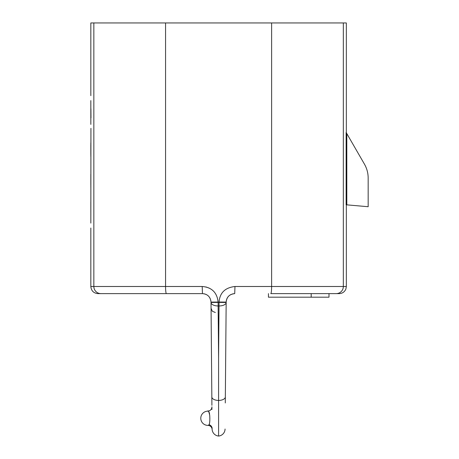 <?xml version="1.0" encoding="UTF-8"?>
<svg xmlns="http://www.w3.org/2000/svg" width="459" height="459" viewBox="0 0 459 459"><rect width="100%" height="100%" fill="white"/><g stroke="black" fill="none" stroke-linecap="round" stroke-linejoin="round"><path stroke-width="0.69" d="M346.344 132.794L346.344 22.95L343.326 22.95L343.326 286.496A7.12 7.103 90 0 1 336.223 293.622L339.224 293.622C342.397 293.467 344.617 291.93 345.885 289.015L346.344 286.496L271.619 286.496A7.12 0.838 90 0 1 270.781 293.622L336.223 293.622M90.83 95.656L90.83 22.95L343.326 22.95M311.185 293.622L311.185 297.185L328.994 297.185L328.994 293.622L270.781 293.622M209.298 288.143L205.913 286.932M93.848 22.95L93.848 286.496L202.201 286.496L202.459 293.622C207.571 294.047 210.417 296.87 211.008 302.097L210.773 300.163M210.119 298.367L209.126 296.818M208.059 295.711L207.772 295.47M206.229 294.494L204.404 293.846M202.459 293.622L100.951 293.622L202.459 293.622M90.83 100.59L90.836 124.389M90.83 223.103L90.934 128.342M90.853 142.864L90.853 156.496M90.916 117.877L90.916 108.766L90.974 117.877M90.83 144.792L90.83 154.476M90.848 187.501L90.83 174.311M90.848 215.173L90.83 201.983M97.956 293.622L100.951 293.622A7.12 7.103 90 0 1 93.848 286.496L90.83 286.496C91.255 290.822 93.625 293.198 97.956 293.622M225.059 429.022A7.12 7.12 0.5 0 1 218.587 436.05L218.587 400.46A7.12 3.563 0.5 0 0 225.34 396.966L226.167 302.458A7.12 3.563 -179.5 0 1 219.046 305.958L218.128 305.958L218.587 357.991L219.052 302.033C219.804 292.796 225.111 287.615 234.974 286.496L234.715 293.622L232.753 293.852M202.201 286.496C211.719 287.277 217.027 292.452 218.123 302.033L218.128 302.395L211.014 302.458L211.886 402.474M211.834 396.966A7.12 3.563 179.5 0 0 218.587 400.46L218.587 357.991M226.167 302.458L226.167 302.097C226.574 297.053 229.42 294.23 234.715 293.622C229.569 294.11 226.717 296.933 226.167 302.097L226.167 302.458L218.128 302.395L218.128 305.958A7.12 3.563 179.5 0 1 211.014 302.458M346.803 133.586L346.138 132.439L346.138 204.794L368.17 206.722L368.17 178.23C368.17 173.141 366.896 168.396 364.354 163.983L346.803 133.586L346.803 204.852M368.17 184.019L368.17 178.23C368.17 173.141 366.896 168.39 364.354 163.983M311.185 297.185L268.446 297.185L268.446 293.622M230.934 294.506L229.477 295.412M227.05 298.384L226.407 300.152M225.685 357.727L225.289 402.956L225.685 357.727M211.496 357.768L211.065 308.5L211.496 357.768M211.874 401.344L211.909 405.326M211.874 401.321L211.846 398.228M218.587 436.05A7.12 7.12 0 0 1 212.127 429.394L212.11 428.54L212.127 429.394A4.274 4.274 -3.5 0 0 208.07 425.384L209.097 424.713C209.763 423.393 209.981 420.358 209.74 415.607C208.931 411.614 208.271 410.128 207.743 411.149L207.835 411.155M207.789 411.149L207.772 411.149A4.274 4.274 0 0 0 211.92 406.84L211.92 406.846A4.274 4.274 0 0 1 207.743 411.149A7.12 7.12 0 0 0 200.784 418.338A7.12 7.12 0 0 0 207.881 425.395A4.274 4.274 0 0 1 212.127 429.4A4.274 4.274 176.4 0 0 207.881 425.395A7.12 7.12 0 0 1 200.784 418.338A7.12 7.12 0 0 1 207.743 411.149A7.12 7.12 0 0 0 200.784 418.338A7.12 7.12 0 0 0 207.881 425.395A7.12 7.12 0 0 1 200.784 418.338A7.12 7.12 0 0 1 207.743 411.149M212.11 428.545L212.11 428.545A4.274 4.045 -0.5 0 0 209.097 424.713A4.274 4.045 179.5 0 1 212.11 428.54L212.104 427.696M207.961 411.172L208.334 411.275M209.04 412.01L209.281 412.63M209.43 413.209L209.597 414.196M209.729 415.481L209.849 418.344M165.561 22.95L165.561 286.496A7.12 0.838 90 0 0 166.393 293.622M234.974 286.496L271.619 286.496L271.619 22.95M219.052 302.033L226.167 302.097M218.123 302.033L211.008 302.097M212.133 429.417L212.127 429.394A4.274 4.274 176.4 0 0 207.881 425.395M90.83 228.037L90.83 286.496M90.83 176.319L90.83 184.782M90.83 203.991L90.83 212.448M346.344 204.812L346.344 286.496M215.334 312.499L212.316 311.248L211.06 308.259M211.943 409.474L211.938 408.648M211.932 408.074L211.92 406.829M211.932 407.89L211.926 407.552"/></g></svg>
